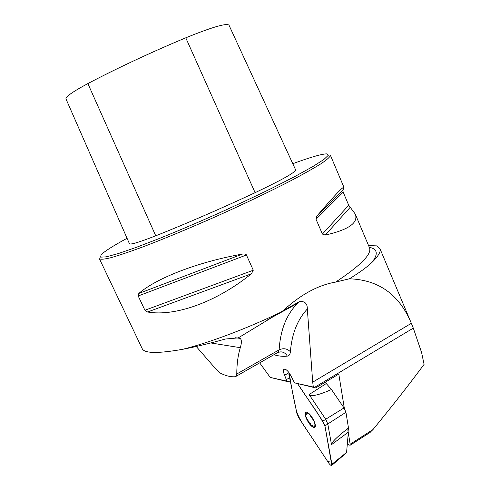 <?xml version="1.0" encoding="UTF-8"?>
<svg xmlns="http://www.w3.org/2000/svg" width="490" height="490" viewBox="0 0 490 490"><rect width="100%" height="100%" fill="white"/><g stroke="black" fill="none" stroke-linecap="round" stroke-linejoin="round"><path stroke-width="0.73" d="M369.411 247.573L369.564 247.928C371.818 254.212 360.505 265.605 335.619 282.093L349.37 278.798C378.494 279.778 399.074 294.429 411.11 322.738L413.303 328.122L314.427 387.449L315.732 387.927L338.798 374.072L344.366 408.464M413.303 328.122L421.608 352.579L424.077 364.382C409.273 384.374 392.239 406.106 372.982 429.565L350.154 444.197L347.82 429.767M259.663 362.857L270.241 377.429L289.241 381.992L290.337 381.349M277.45 352.696L278.24 352.249L279.129 349.848C280.341 330.003 286.497 314.476 297.608 303.261L299.574 301.613C304.786 301.013 307.377 303.475 307.328 309.006L312.706 382.169L313.306 387.039L314.427 387.449M270.241 377.429L286.883 381.14L284.635 375.279C283.355 372.302 283.104 370.324 283.875 369.344L285.088 369.16C287.287 370.14 289.37 372.651 291.348 376.688L294.521 382.849L313.306 387.039M369.307 247.334C377.514 248.889 378.433 253.875 372.063 262.297C378.433 256.062 381.067 251.523 379.958 248.669L376.681 245.876L368.578 245.594M335.619 282.093C318.175 285.051 300.676 294.576 283.122 310.672L299.237 301.785M372.063 262.297C366.888 267.215 359.323 272.716 349.37 278.798M283.122 310.672L238.269 337.886L225.32 339.031C209.297 343.545 195.032 346.975 182.531 349.333C157.596 353.725 144.127 353.443 142.118 348.482L99.476 258.885M99.403 258.732C100.499 259.627 104.297 259.29 110.801 257.728C118.899 255.406 129.531 251.823 142.694 246.972C163.997 238.863 190.243 227.954 217.603 215.79C244.927 203.491 270.719 191.118 291.262 180.516C303.867 173.84 313.863 168.199 321.256 163.587C327.038 159.654 330.101 156.916 330.45 155.379L343.98 187.394L342.884 190.371L343.165 192.123L348.727 205.273L355.219 213.983C358.68 222.748 348.678 229.786 325.225 235.09L322.408 234.067L316.026 219.257L316.981 215.925C334.229 195.786 343.227 186.28 343.98 187.394M253.275 270.223L251.388 273.8C215.784 302.526 174.71 316.791 147.551 311.995L144.924 310.243L138.192 295.972L138.805 293.449C156.524 278.118 197.452 262.077 242.544 254.047L244.988 253.998L246.305 254.714L253.275 270.223L144.924 310.243M228.989 25.192L228.959 25.119C226.288 22.975 211.894 27.207 185.771 37.816C152.023 51.854 115.07 69.163 87.869 83.582C72.563 91.814 65.274 96.953 66.009 99.004L129.415 243.665C130.156 244.982 138.933 242.354 155.747 235.794C184.411 224.475 221.939 208.207 255.106 192.668C281.585 180.069 295.109 172.498 295.666 169.944L295.642 169.895M127.057 238.287C113.196 245.827 104.554 251.315 101.13 254.745L100.622 257.152L106.244 256.84L118.249 253.581L136.404 247.315L159.911 238.263C177.839 230.986 196.815 222.919 216.85 214.057C236.829 205.022 255.578 196.214 273.108 187.633L295.831 176.002L313 166.465L323.872 159.489L328.318 155.293L326.646 153.866C321.532 154.019 310.243 157.29 292.781 163.691M196.239 346.479L215.937 369.117L220.341 373.123C225.823 375.867 230.778 377.073 235.212 376.737L236.119 376.308L236.774 373.999C236.793 364.193 237.969 355.428 240.296 347.686C241.76 342.945 241.735 339.84 240.229 338.376L238.269 337.886M372.982 429.565L369.693 432.688M315.732 387.927L294.521 382.849M350.154 444.197L349.983 445.33L347.422 443.897M286.883 381.14L289.241 381.992M289.596 377.735L286.546 379.53M313.894 420.941L314.911 423.936L314.788 426.514C314.108 427.372 312.877 426.992 311.101 425.363L306.556 418.742C305.417 416.114 305.105 414.264 305.631 413.193L308.002 413.229L309.282 414.24L313.894 420.941M313.594 427.396C318.708 429.105 311.756 413.585 306.789 412.243C301.834 410.791 308.633 425.896 313.594 427.396M314.929 424.757L314.788 426.514L314.176 425.926M312.467 425.394L312.277 425.816L311.101 425.363L310.28 423.323M308.179 420.261L306.556 418.742L306.385 417.088L306.722 417.027M306.299 414.46L305.631 413.193L307.016 413.254M322.837 421.247L297.791 383.891C306.415 397.678 317.747 411.723 324.95 425.982L331.528 462.144L327.749 461.58L313.612 440.222C306.893 429.693 298.239 418.913 296.089 409.426C293.314 397.084 291.023 384.932 289.229 372.976L288.929 374.483L296.946 413.621L298.961 418.086L328.723 463.05C330.125 465.022 331.16 465.782 331.822 465.322L324.95 425.982L322.837 421.247L325.691 419.244L309.098 394.554L326.273 383.523L325.342 382.157M326.273 383.523L331.473 389.526C318.427 395.234 310.966 396.912 309.098 394.554M348.476 427.99L347.918 432.431L331.503 444.669C331.326 442.482 336.979 436.927 348.476 427.99L345.946 412.292L344.023 407.931L331.473 389.526M346.553 452.766L348.194 434.097L347.918 432.431M331.503 444.669L327.798 423.966L324.95 425.982M344.023 407.931L325.691 419.244L327.798 423.966L345.946 412.292M411.349 323.302L312.706 382.169M307.328 309.006C297.491 319.596 291.844 333.837 290.399 351.716C290.129 354.386 289.1 355.856 287.305 356.12C283.159 356.647 278.694 356.181 273.91 354.717M278.62 313.288C244.632 329.494 207.901 343.153 182.531 349.333M87.869 83.582L155.747 235.794M185.771 37.816L255.106 192.668M242.544 254.047L138.805 293.449M246.464 254.984L138.192 295.972M251.388 273.8L147.551 311.995M350.172 207.337L325.225 235.09M348.727 205.273L322.408 234.067M343.165 192.123L316.026 219.257M342.939 190.236L316.981 215.925M236.774 373.999L279.129 349.848C283.385 347.912 287.14 348.537 290.399 351.716M287.305 356.12C285.884 353.529 283.796 352.108 281.033 351.845L278.149 352.304M240.296 347.686L210.78 342.957M289.033 372.706L284.635 375.279M346.761 452.276L331.914 464.275M355.219 213.983L369.534 247.86M228.959 25.119L295.666 169.944M316.669 216.323L342.884 190.371M278.485 352.181L281.033 351.845L278.24 352.249L236.119 376.308M299.574 301.613L297.608 303.261L267.081 320.105M235.414 337.757L240.216 338.406M411.11 322.738L379.983 248.736M283.875 369.344L284.261 369.117M370.232 432.339L349.983 445.33M308.749 413.774L308.002 413.229M346.724 452.619L331.822 465.322"/></g></svg>
